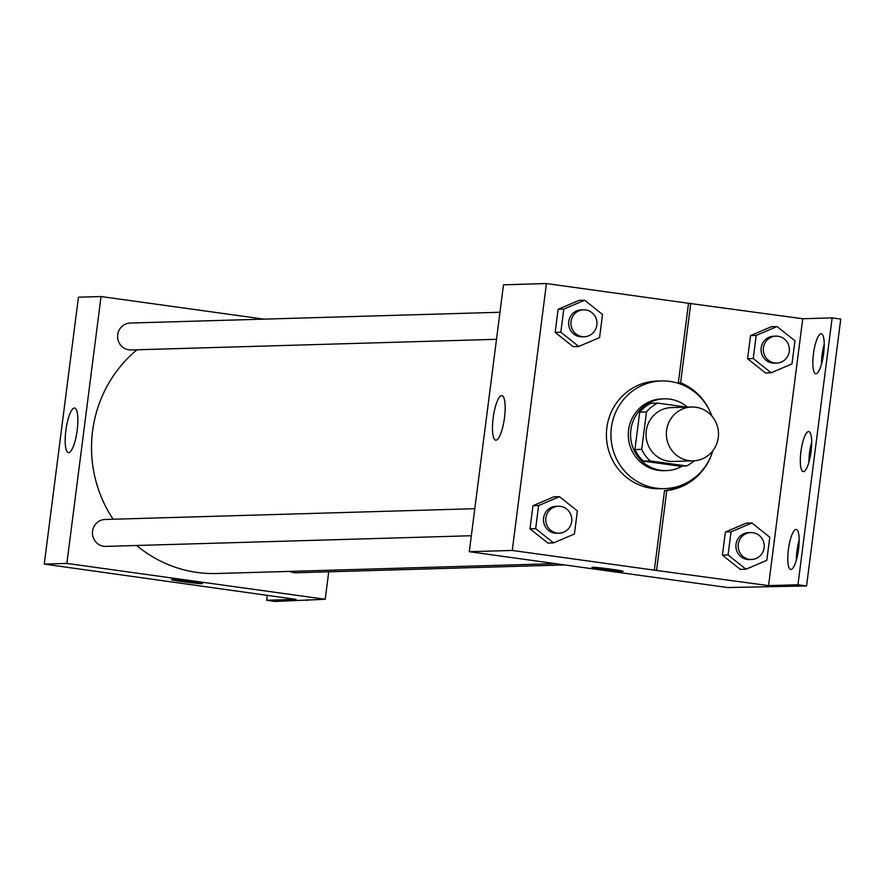 <?xml version="1.0" encoding="UTF-8"?>
<svg xmlns="http://www.w3.org/2000/svg" width="885" height="885" viewBox="0 0 885 885"><rect width="100%" height="100%" fill="white"/><g stroke="black" fill="none" stroke-linecap="round" stroke-linejoin="round"><path stroke-width="1.33" d="M695.853 407.244A26.926 26.063 -91.7 0 1 718.465 435.354A26.926 26.063 -91.7 0 1 693.22 460.853A26.926 26.063 -91.7 0 1 666.383 434.69A26.926 26.063 -91.7 0 1 691.65 407.012A26.926 26.063 -91.7 0 1 695.853 407.244M693.22 460.853L672.865 461.439A26.926 26.063 -91.7 0 1 646.039 435.287A26.926 26.063 -91.7 0 1 671.306 407.609L691.65 407.012M686.506 465.952L679.724 466.152L643.472 461.118A34.758 33.63 -91.7 0 1 634.91 449.569L639.711 412.122L646.492 411.923L641.702 449.37A34.758 33.63 -91.7 0 0 650.254 460.93L686.506 465.952A34.758 33.63 -91.7 0 0 694.15 460.808M686.893 407.155L657.666 403.095A34.758 33.63 -91.7 0 0 646.492 411.923M639.711 412.122A34.758 33.63 -91.7 0 1 650.884 403.294L657.666 403.095M687.49 407.133A35.909 34.747 88.3 0 0 664.259 398.836A35.909 34.747 88.3 0 0 630.574 435.741A35.909 34.747 88.3 0 0 666.35 470.61A35.909 34.747 88.3 0 0 682.291 466.074M666.35 470.61L664.082 470.676A35.909 34.747 -91.7 0 1 628.306 435.807A35.909 34.747 -91.7 0 1 661.991 398.903L664.259 398.836M634.91 449.569L641.702 449.37M643.472 461.118L650.254 460.93M712.867 450.675A53.863 52.115 -91.7 0 1 664.613 488.62A53.863 52.115 -91.7 0 1 610.949 436.305A53.863 52.115 -91.7 0 1 661.471 380.959A53.863 52.115 -91.7 0 1 669.879 381.413A53.863 52.115 -91.7 0 1 711.861 416.027M664.613 488.62L660.088 488.752A53.863 52.115 -91.7 0 1 606.424 436.438A53.863 52.115 -91.7 0 1 656.947 381.081L661.471 380.959M686.694 482.834A56.009 54.206 88.3 0 1 664.535 490.6L654.347 570.161L768.556 585.616L797.949 584.764L806.556 585.958L727.647 587.54L469.293 551.698L512.249 550.448L654.347 570.161M683.851 385.451A56.009 54.206 88.3 0 0 678.341 382.829L680.598 382.762A56.009 54.206 -91.7 0 1 710.268 412.1M469.293 551.698L503.476 284.815L546.432 283.554L688.53 303.267L678.341 382.829M546.432 283.554L512.249 550.448M584.642 300.236L578.989 300.402L558.125 309.274L555.172 332.384L573.071 346.632L578.713 346.466L599.576 337.594L602.53 314.485L584.642 300.236L563.778 309.108L560.824 332.218L578.713 346.466M559.475 496.673L553.822 496.839L532.969 505.7L530.004 528.821L547.903 543.058L553.556 542.892L574.409 534.031L577.374 510.91L559.475 496.673L538.622 505.534L535.657 528.655L553.556 542.892M688.53 303.267L802.75 318.733L832.143 317.881L840.75 319.076L806.556 585.958M495.965 440.199A22.512 5.598 97.9 0 1 495.722 440.188A22.512 5.598 97.9 0 1 493.277 417.123A22.512 5.598 97.9 0 1 501.917 395.595A22.512 5.598 97.9 0 1 504.428 418.196A22.512 5.598 97.9 0 1 495.965 440.199M592.441 567.263A15.709 0.642 7.3 0 1 609.544 568.978A15.709 0.642 7.3 0 1 623.095 571.345A15.709 0.642 7.3 0 1 607.431 569.984A15.709 0.642 7.3 0 1 591.932 567.362A15.709 0.642 7.3 0 1 592.441 567.263M591.932 567.351A15.709 0.642 -172.7 0 0 607.431 569.973A15.709 0.642 -172.7 0 0 623.095 571.345M690.798 303.201L680.598 382.762M832.143 317.881L797.949 584.764M821.457 364.343A20.2 5.022 97.9 0 1 824.234 344.298M796.378 560.061A20.2 5.022 97.9 0 1 799.155 540.016M808.912 462.202A20.2 5.022 97.9 0 1 811.7 442.157M664.535 490.6L666.792 490.533L656.604 570.095M751.885 522.98L746.232 523.146L725.379 532.018L722.414 555.127L740.314 569.376L745.966 569.21L766.819 560.338L769.784 537.228L751.885 522.98L731.032 531.852L728.067 554.961L745.966 569.21M777.052 326.554L771.399 326.72L750.535 335.581L747.582 358.702L765.481 372.939L771.134 372.773L791.986 363.912L794.951 340.791L777.052 326.554L756.188 335.415L753.235 358.536L771.134 372.773M711.518 454.691A56.009 54.206 -91.7 0 1 666.792 490.533M802.75 318.733L768.556 585.616M815.97 373.747A20.2 5.022 97.9 0 1 815.76 373.735A20.2 5.022 97.9 0 1 813.558 353.038A20.2 5.022 97.9 0 1 821.313 333.722A20.2 5.022 97.9 0 1 823.57 354A20.2 5.022 97.9 0 1 815.97 373.747M790.902 569.464A20.2 5.022 97.9 0 1 790.692 569.442A20.2 5.022 97.9 0 1 788.491 548.755A20.2 5.022 97.9 0 1 796.234 529.44A20.2 5.022 97.9 0 1 798.491 549.718A20.2 5.022 97.9 0 1 790.902 569.464M803.436 471.605A20.2 5.022 97.9 0 1 803.226 471.594A20.2 5.022 97.9 0 1 801.025 450.896A20.2 5.022 97.9 0 1 808.779 431.581A20.2 5.022 97.9 0 1 811.036 451.859A20.2 5.022 97.9 0 1 803.436 471.605M555.437 563.645L216.792 573.513A125.67 121.61 -91.7 0 1 136.688 545.492M113.136 519.23A125.67 121.61 -91.7 0 1 136.965 349.785M499.959 312.261L130.25 323.036A13.463 13.032 88.3 0 0 128.933 349.841A13.463 13.032 88.3 0 0 131.035 349.951L496.496 339.309M564.696 564.929L296.021 572.761A13.463 13.032 -91.7 0 1 289.893 571.389M471.34 535.735L105.868 546.388A13.463 13.032 -91.7 0 1 92.449 533.301A13.463 13.032 -91.7 0 1 105.083 519.473L474.802 508.698M263.995 319.142L101.045 296.541L66.862 563.424L325.215 599.267L328.733 571.81M101.045 296.541L78.444 297.194L44.25 564.088L296.044 599.388L266.65 600.251L275.257 601.446L325.215 599.267M68.665 452.655A22.512 5.598 97.9 0 1 68.422 452.644A22.512 5.598 97.9 0 1 65.977 429.579A22.512 5.598 97.9 0 1 74.617 408.04A22.512 5.598 97.9 0 1 77.128 430.641A22.512 5.598 97.9 0 1 68.665 452.655M44.25 564.088L66.862 563.424M171.922 579.52A15.709 0.642 7.3 0 1 189.025 581.235A15.709 0.642 7.3 0 1 202.577 583.602A15.709 0.642 7.3 0 1 186.912 582.242A15.709 0.642 7.3 0 1 171.413 579.609A15.709 0.642 7.3 0 1 171.922 579.52M171.413 579.609A15.709 0.642 -172.7 0 0 186.912 582.23A15.709 0.642 -172.7 0 0 202.577 583.602M266.65 600.251L267.27 595.395M306.907 600.517L307.006 599.798M584.332 336.742L582.076 336.809A13.463 13.032 -91.7 0 1 568.657 323.733A13.463 13.032 -91.7 0 1 581.29 309.894L583.547 309.827A13.463 13.032 -91.7 0 1 596.955 323.998A13.463 13.032 -91.7 0 1 584.332 336.742A13.463 13.032 -91.7 0 1 570.913 323.667A13.463 13.032 -91.7 0 1 583.547 309.827M578.989 300.402L558.125 309.274L563.778 309.108M558.125 309.274L555.172 332.384L560.824 332.218M555.172 332.384L573.071 346.632M559.165 533.179L556.908 533.246A13.463 13.032 -91.7 0 1 543.49 520.159A13.463 13.032 -91.7 0 1 556.123 506.32L558.38 506.253A13.463 13.032 -91.7 0 1 571.787 520.424A13.463 13.032 -91.7 0 1 559.165 533.179A13.463 13.032 -91.7 0 1 545.746 520.092A13.463 13.032 -91.7 0 1 558.38 506.253M553.822 496.839L532.969 505.7L538.622 505.534M532.969 505.7L530.004 528.821L535.657 528.655M530.004 528.821L547.903 543.058M776.742 363.06L774.486 363.127A13.463 13.032 -91.7 0 1 761.067 350.04A13.463 13.032 -91.7 0 1 773.7 336.2L775.957 336.145A13.463 13.032 -91.7 0 1 789.365 350.305A13.463 13.032 -91.7 0 1 776.742 363.06A13.463 13.032 -91.7 0 1 763.324 349.973A13.463 13.032 -91.7 0 1 775.957 336.145M771.399 326.72L750.535 335.581L756.188 335.415M750.535 335.581L747.582 358.702L753.235 358.536M747.582 358.702L765.481 372.939M751.575 559.486L749.318 559.552A13.463 13.032 -91.7 0 1 735.9 546.476A13.463 13.032 -91.7 0 1 748.533 532.637L750.79 532.571A13.463 13.032 -91.7 0 1 764.197 546.731A13.463 13.032 -91.7 0 1 751.575 559.486A13.463 13.032 -91.7 0 1 738.167 546.41A13.463 13.032 -91.7 0 1 750.79 532.571M746.232 523.146L725.379 532.018L731.032 531.852M725.379 532.018L722.414 555.127L728.067 554.961M722.414 555.127L740.314 569.376"/></g></svg>

